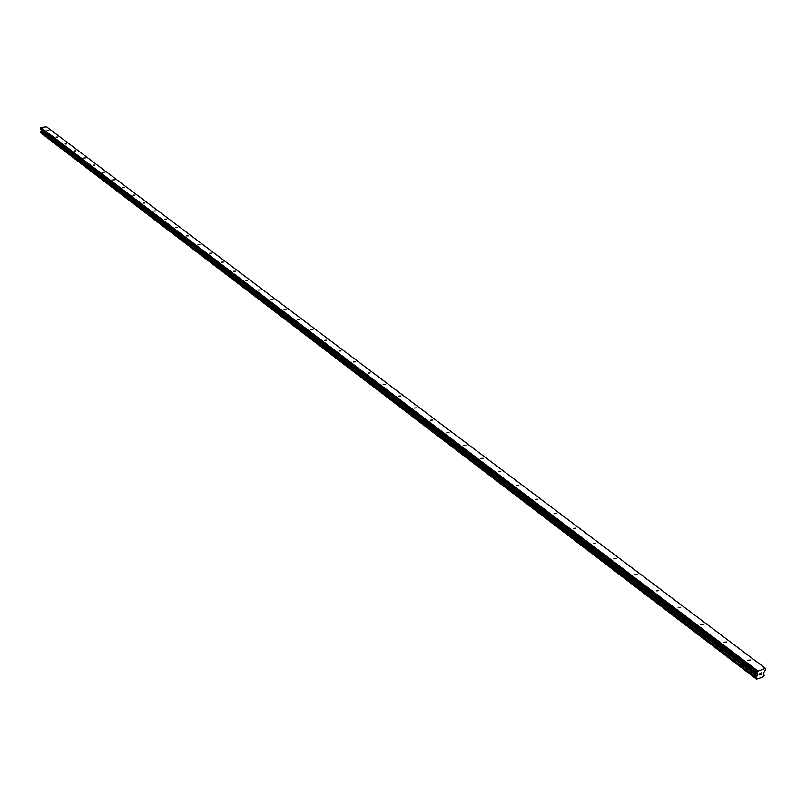 <?xml version="1.0" encoding="UTF-8"?>
<svg xmlns="http://www.w3.org/2000/svg" width="806" height="806" viewBox="0 0 806 806"><rect width="100%" height="100%" fill="white"/><g stroke="black" fill="none" stroke-linecap="round" stroke-linejoin="round"><path stroke-width="1.21" d="M48.874 130.381L47.181 130.451L48.874 130.381M57.77 137.101L56.067 137.171L57.77 137.101M66.807 143.921L65.095 144.002L66.807 143.921M76.006 150.873L74.283 150.944L76.006 150.873M85.365 157.926L83.623 158.006L85.365 157.926M94.876 165.119L93.123 165.2L94.876 165.119M104.558 172.424L102.795 172.504L104.558 172.424M114.412 179.859L112.628 179.95L114.412 179.859M124.436 187.425L122.643 187.516L124.436 187.425M134.632 195.133L132.839 195.223L134.632 195.133M145.02 202.971L143.206 203.062L145.02 202.971M155.598 210.96L153.775 211.051L155.598 210.96M166.368 219.091L164.535 219.192L166.368 219.091M177.34 227.373L175.486 227.473L177.34 227.373M188.513 235.805L186.649 235.906L188.513 235.805M199.898 244.409L198.014 244.51L199.898 244.409M211.504 253.165L209.61 253.265L211.504 253.165M223.322 262.091L221.418 262.202L223.322 262.091M235.382 271.189L233.458 271.3L235.382 271.189M247.674 280.468L245.729 280.589L247.674 280.468M260.207 289.938L258.252 290.049L260.207 289.938M272.982 299.58L271.018 299.701L272.982 299.58M286.029 309.433L284.044 309.554L286.029 309.433M299.338 319.478L297.333 319.599L299.338 319.478M312.919 329.735L310.904 329.866L312.919 329.735M326.783 340.203L324.747 340.334L326.783 340.203M340.938 350.892L338.893 351.023L340.938 350.892M355.396 361.803L353.33 361.944L355.396 361.803M370.166 372.956L368.08 373.097L370.166 372.956M385.258 384.341L383.152 384.492L385.258 384.341M400.673 395.988L398.557 396.139L400.673 395.988M416.44 407.886L414.294 408.038L416.44 407.886M432.55 420.057L430.394 420.208L432.55 420.057M449.033 432.5L446.856 432.661L449.033 432.5M465.898 445.234L463.702 445.386L465.898 445.234M483.147 458.251L480.93 458.423L483.147 458.251M500.808 471.591L498.571 471.752L500.808 471.591M518.883 485.232L516.626 485.403L518.883 485.232M537.4 499.216L535.124 499.388L537.4 499.216M556.362 513.533L554.065 513.704L556.362 513.533M575.796 528.202L573.479 528.383L575.796 528.202M595.715 543.244L593.367 543.425L595.715 543.244M616.137 558.659L613.769 558.85L616.137 558.659M637.083 574.477L634.685 574.658L637.083 574.477M658.573 590.697L656.155 590.889L658.573 590.697M680.627 607.341L678.178 607.543L680.627 607.341M703.265 624.438L700.797 624.64L703.265 624.438M726.518 641.989L724.02 642.201L726.518 641.989M750.406 660.033L747.887 660.235L750.406 660.033M755.746 678.299L40.411 132.496L41.449 130.512L40.411 128.698L40.774 127.449L46.567 126.844L765.378 668.325L765.418 669.977L763.332 673.282L764.138 675.478L762.738 677.121L756.542 679.156L755.665 678.088L757.842 674.36L756.884 673.07L757.116 671.469L765.378 668.325M756.542 679.156L41.035 133.091M761.428 674.259L761.569 673.584L760.642 674.622M761.156 673.725L761.741 672.808L761.599 673.473M761.741 672.808L760.985 673.05L761.741 672.808M760.985 673.05L761.872 672.667L761.499 674.34L761.861 672.657M760.068 673.252L759.615 674.944M40.975 132.99L756.35 678.874M41.025 131.146L756.945 676.174M41.106 131.025L757.076 675.982M40.441 127.811L757.116 671.469M40.774 127.449L757.65 670.834M40.34 132.426L755.696 678.239M40.3 132.315L755.665 678.088M40.31 131.962L755.776 677.574M40.36 131.841L755.877 677.372M40.421 131.781L755.968 677.272M40.502 131.731L756.099 677.171M41.348 130.753L757.469 675.509M41.449 130.512L757.67 675.126M41.469 129.998L757.842 674.36M41.378 129.766L757.791 674.058M40.502 128.93L756.884 673.07M40.411 128.698L756.834 672.768M40.411 132.496L755.756 678.309"/></g></svg>
